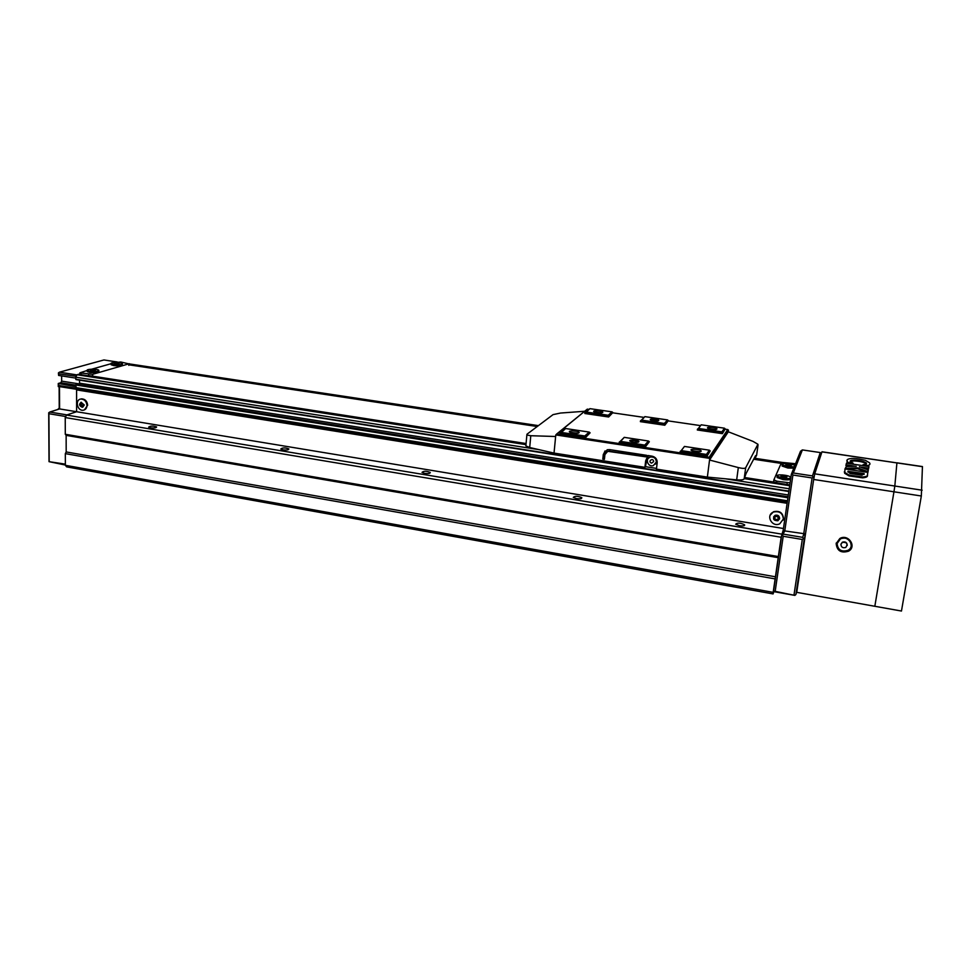 <?xml version="1.0" encoding="UTF-8"?>
<svg xmlns="http://www.w3.org/2000/svg" width="971" height="971" viewBox="0 0 971 971"><rect width="100%" height="100%" fill="white"/><g stroke="black" fill="none" stroke-linecap="round" stroke-linejoin="round"><path stroke-width="1.46" d="M80.508 403.754L81.746 403.147L82.972 404.154L82.972 405.757L81.746 406.351L80.508 405.356L80.508 403.754L81.855 403.232M83.955 405.113L81.212 402.237C78.809 404.252 79.173 405.927 82.28 407.262L83.955 405.113M774.87 516.936L776.715 516.293L778.281 517.494L778.026 519.339L776.181 519.983L774.615 518.781L774.87 516.936M779.519 518.635C779.276 515.953 777.783 514.897 775.028 515.492C772.443 518.866 773.402 520.626 777.892 520.772L779.519 518.635M526.076 443.686L90.036 376.068M774.967 482.587L744.806 477.696M129.204 364.744L537.364 426.415M753.727 459.113L781.182 463.264M78.918 374.345L79.877 374.066M789.836 484.675L788.731 484.735M774.008 591.181L773.098 593.924L773.171 592.359L781.17 537.266L783.209 530.178L791.329 474.358L793.307 472.986L812.484 475.911L813.176 477.077L812.108 477.963L792.906 475.025L792.239 473.872M773.171 592.359L65.373 465.303L66.647 466.869L773.098 593.924M65.373 465.303L65.336 453.627L775.125 578.898M65.336 453.627L66.186 451.94L775.538 576.798M778.366 556.565L65.288 434.268L66.137 435.36L66.186 451.94L66.137 435.36L778.305 557.682M65.288 434.268L65.239 417.554L781.17 537.266M65.239 417.554L66.514 415.042L781.776 534.135M739.574 525.736L735.69 524.219C737.353 522.616 740.339 522.799 744.636 524.801C744.866 525.845 743.179 526.161 739.574 525.736M576.495 498.621L573.291 497.395C574.929 495.829 577.769 495.914 581.811 497.674C581.932 498.718 580.16 499.033 576.495 498.621M424.691 473.399L422.021 472.379C423.672 470.886 426.427 470.911 430.262 472.452C430.262 473.472 428.405 473.787 424.691 473.399M150.517 427.835L148.648 427.131C150.396 425.808 153.054 425.747 156.61 426.937C156.331 427.883 154.304 428.187 150.517 427.835M283.022 449.852L280.801 449.015C282.488 447.595 285.183 447.57 288.86 448.918C288.727 449.913 286.773 450.228 283.022 449.852M66.514 415.042L76.612 411.728L783.451 528.515M80.508 399.117L81.564 398.85C85.12 399.02 87.147 401.144 87.657 405.235L84.356 409.932M770.173 515.237L773.547 511.705C779.64 510.43 782.954 512.773 783.476 518.72L783.099 520.128M65.761 416.523L48.902 413.707L48.72 412.772L49.764 412.044L66.938 414.896L76.612 411.728L76.6 389.905L787.117 503.306M76.891 384.273L75.762 384.965L76.6 389.905M79.1 384.613L79.525 383.169L788.331 494.992M79.525 383.169L79.525 380.147M75.956 379.588L788.84 491.496L75.956 379.588L75.762 377.197L77.012 374.745L78.602 374.284L526.051 443.881M744.708 477.89L789.799 484.893M129.204 364.574L537.57 426.257M579.165 432.544L579.189 432.544C578.801 433.345 576.774 433.552 573.108 433.127L569.795 432.156C566.833 430.274 578.959 430.748 579.189 432.532L578.461 433.115M753.824 458.931L781.267 463.07M98.848 370.679L98.848 371.395C98.338 372.573 95.328 372.9 89.781 372.415L87.256 371.565L87.256 370.449C85.751 368.919 97.889 368.762 98.848 370.291C98.35 371.456 95.328 371.796 89.793 371.298L87.256 370.449L79.877 372.828L92.658 374.308L128.815 363.87L120.817 362.001L115.403 362.511M122.382 363.955L122.37 364.659C121.897 365.764 119.008 366.067 113.692 365.594L111.155 364.756L111.167 363.676C109.735 362.219 121.472 362.134 122.382 363.579C121.909 364.683 119.02 364.987 113.692 364.501L111.167 363.676L91.723 369.186M795.552 463.725L781.582 462.366L773.863 479.868L776.921 481.203L790.091 482.89M793.805 468.143L787.857 468.01L782.056 466.031L782.165 465.279M785.77 464.757L788.379 465.946L791.583 465.23M790.418 478.06L790.345 478.497C790.71 479.82 788.27 480.184 783.051 479.589L777.079 477.514L777.201 476.664M783.694 476.785L781 475.851C782.116 474.953 784.107 475.098 786.971 476.3C787.129 476.895 786.037 477.052 783.694 476.785M785.77 476.106L782.201 476.045L785.77 476.106M786.923 476.676L786.886 476.943C787.044 477.538 785.952 477.696 783.597 477.429L780.963 476.118M783.233 478.302L777.261 476.227C775.016 473.86 788.889 474.892 790.54 477.21C790.892 478.545 788.464 478.897 783.233 478.302M788.464 465.327L785.842 464.441C786.959 463.604 788.889 463.75 791.632 464.891L788.464 465.327M790.467 464.696L787.008 464.624L790.467 464.696M794.327 466.82L788.039 466.76L782.225 464.793C780.211 462.718 792.397 463.446 794.836 465.546M119.299 363.227L114.25 363.482M95.668 369.951L91.59 370.788L90.449 370.23M91.59 370.23L90.449 369.842C91.638 369.138 93.374 369.114 95.668 369.769L91.59 370.23M94.757 369.866L91.371 369.757L94.757 369.866M115.391 363.482L114.25 363.105C115.415 362.438 117.09 362.426 119.299 363.069L115.391 363.482M118.426 363.142L115.148 363.033L118.426 363.142M784.046 476.53L784.18 475.62M788.792 465.097L788.913 464.235M783.342 519.072C782.82 513.125 779.507 510.782 773.402 512.057C765.306 515.322 772.066 527.751 779.774 523.782L783.342 519.072M779.397 519.133L779.592 518.453C779.349 515.771 777.856 514.727 775.101 515.31L773.584 516.924M86.989 405.453C86.492 401.363 84.465 399.227 80.896 399.057C74.694 399.518 77.219 411.267 83.3 410.223C85.594 409.75 86.832 408.16 86.989 405.453M82.778 407.128L84.283 405.004L81.042 402.261M778.074 518.927L776.181 519.983M776.351 519.534L774.615 518.781M774.785 518.332L774.992 516.888M82.462 405.999L80.508 405.356M81.346 405.089L81.346 403.487M781.133 463.385L753.666 459.234M537.23 426.524L128.803 364.793M88.531 375.522L526.088 443.541M744.891 477.55L776.727 482.502M774.288 591.715L773.644 590.502L781.631 535.519L783.209 530.178L784.762 530.931L782.529 535.082L783.196 536.271L775.174 591.339L774.288 591.715L794.848 595.393L775.174 591.339M812.484 475.911L820.277 452.559L802.374 449.925L800.517 451.212L791.329 474.358M782.529 535.082L781.631 535.519M794.848 595.393L795.904 594.495L804.194 539.281L802.689 537.364L783.597 534.184M794.035 594.725L802.301 539.463L803.369 538.565M802.301 539.463L783.196 536.271M804.194 539.281L805.432 534.353L803.709 534.062L802.689 537.364M805.505 533.892L784.762 530.931L792.906 475.025M802.374 449.925L793.307 472.986M820.277 452.559L821.332 453.76M797.47 587.419L799.303 575.208M802.823 551.771L804.68 539.378M796.96 590.769L795.904 594.495M813.176 477.077L813.941 477.781M805.19 535.956L803.709 534.062L812.108 477.963M782.808 532.242L784.762 530.931L783.051 530.639M922.45 466.687L821.988 451.77L814.718 473.836L813.674 479.468L796.73 592.334L874.835 606.28L893.951 491.799L874.835 606.28L901.464 611.038L921.333 495.999L922.438 466.565L896.925 462.815L894.825 486.034L896.913 462.924L821.952 451.879M921.333 495.999L893.951 491.799L894.825 486.034L814.718 473.836M813.674 479.468L893.951 491.799L894.825 486.034L922.147 490.197M863.17 464.793L862.891 465.51L867.88 466.323L869.81 464.381M866.29 463.895L866.132 463.689C863.595 462.099 859.541 461.176 853.982 460.922L850.195 461.613M846.773 460.812L848.363 463.41L852.344 464.004L852.684 463.252M844.357 471.7L844.685 473.326L849.042 475.899L862.551 477.829C866.096 477.514 867.722 476.749 867.455 475.559M862.673 477.016C866.496 476.664 868.086 475.814 867.467 474.491L867.831 472.392L844.952 468.944L844.819 472.513L849.176 475.086L862.673 477.016L862.551 477.829M862.952 468.119L868.535 468.981L868.96 466.541L846.445 463.191L846.057 464.793L856.155 466.396M867.819 472.501L868.171 470.826M846.178 469.139L857.527 468.69L867.297 472.307M846.057 464.793L845.923 465.595L851.858 466.456M836.165 543.59L839.842 538.504C848.217 533.48 857.175 546.6 848.508 551.2C841.08 553.373 836.978 550.836 836.165 543.59M852.016 546.115L848.593 550.703C841.189 552.875 837.075 550.351 836.274 543.105L836.298 542.935M851.154 545.872L851.203 545.593C850.547 539.221 846.943 536.939 840.401 538.735L837.184 543.044M840.91 544.379L842.355 542.352C846.943 542.109 848.096 543.809 845.814 547.438C842.852 548.287 841.226 547.268 840.91 544.379M840.947 544.148L842.391 542.158C845.462 541.357 847.076 542.437 847.234 545.423M837.087 543.542L840.34 539.026C847.792 534.548 855.767 546.224 848.035 550.302C841.444 552.232 837.803 549.974 837.087 543.542M859.42 466.905L868.669 468.18L868.535 468.981M859.444 466.748L867.868 469.794L868.159 470.935M856.179 466.262L846.372 466.517L845.256 468.362L857.648 467.888L868.013 471.712L868.292 470.122M868.013 471.712L867.88 472.525M857.648 467.888L857.527 468.69M845.256 468.362L845.158 468.981M849.176 475.086L849.042 475.899M867.467 474.491L867.831 472.392M866.29 462.924L866.156 463.725L866.29 462.924C866.982 463.871 865.95 464.441 863.195 464.648L868.013 465.522L867.88 466.323M863.413 464.842L863.292 465.631M866.253 462.9C863.717 461.31 859.663 460.388 854.104 460.145L853.982 460.922M854.104 460.145C850.899 460.218 849.625 460.752 850.293 461.723L853.121 463.191L852.344 464.004M868.013 465.522C869.955 464.842 870.441 463.932 869.482 462.791L865.452 460.363C856.119 458.057 850.038 457.839 847.185 459.696L847.21 461.577L848.496 462.621L852.465 463.203M848.496 462.621L848.363 463.41M868.669 468.18L868.96 466.541M862.078 475.22L863.996 473.581L847.986 471.299L849.916 473.435L862.078 475.22M847.986 471.299L847.901 472.064M864.214 473.714L864.117 474.358M863.996 473.581L863.862 474.394L847.901 472.04M848.326 471.226L848.205 472.04M656.53 468.398L645.472 466.675L644.914 467.318L645.654 460.909L647.948 455.533L652.075 456.164C655.546 457.05 657.246 459.222 657.197 462.694L656.445 469.127L707.361 477.101L736.673 479.856C740.873 480.184 743.361 479.868 744.162 478.909L746.044 473.581L755.559 455.666L755.402 457.657L756.64 455.071M525.954 444.961L525.869 445.895L529.705 447.522L554.028 453.093L644.914 467.318M754.564 457.523L755.402 457.657M609.57 449.622L646.637 455.326L645.788 456.831L607.749 451.297L604.921 454.586L604.411 459.356L602.797 459.113L603.307 454.331L607.276 449.731L609.57 449.622M646.006 456.443L609.387 451.224M643.154 456.006L643.3 454.816M618.794 451.042L618.661 452.231M604.46 458.943L603.161 458.737L603.671 453.967L605.042 450.92M606.207 452.11L609.752 450.86M586.921 409.446L555.788 434.923L709.752 458.385L709.546 460.023L738.324 467.573C742.439 468.58 744.891 468.641 745.679 467.755L757.926 444.257L753.071 441.417L728.323 431.792L709.546 460.023L707.361 477.101M555.788 434.923L554.028 453.093M728.323 431.792L727.74 429.583L709.146 457.256L709.752 458.385L728.529 430.287M711.561 429.364L707.871 428.308C705.104 426.536 716.78 427.301 716.986 428.903C716.683 429.595 714.887 429.752 711.561 429.364M698.404 428.429L701.196 424.813L724.439 428.187L721.914 431.864L722.4 433.661L725.228 428.903L722.497 432.908L697.409 429.231L698.404 428.429L721.914 431.864M695.357 451.636L691.51 450.495C688.33 448.456 700.977 449.185 701.232 451.066C700.916 451.879 698.962 452.073 695.357 451.636M681.229 450.605L684.458 446.442L709.34 450.18L706.427 454.428L706.937 456.37L710.202 450.932L707.046 455.557L680.149 451.479L681.229 450.605L706.427 454.428M653.75 420.831L650.594 419.933C648.143 418.367 658.629 418.974 658.799 420.407C658.496 421.038 656.821 421.183 653.75 420.831M641.43 420.103L644.878 416.632L667.538 419.921L664.358 423.453L664.807 425.225L668.351 420.625L664.892 424.473L640.435 420.892L641.43 420.103L664.358 423.453M633.48 442.169L630.203 441.198C627.387 439.402 638.736 439.96 638.954 441.623C638.639 442.375 636.806 442.558 633.48 442.169M620.263 441.356L624.244 437.363L648.458 441.016L644.78 445.082L645.254 447L649.332 441.756L645.351 446.187L619.182 442.218L620.263 441.356L644.78 445.082M597.25 412.675L594.034 411.765C591.448 410.126 602.675 410.672 602.845 412.202C602.493 412.893 600.624 413.063 597.25 412.675M585.877 411.983L589.943 408.657L612.058 411.862L608.234 415.248L608.647 416.996L612.883 412.566L608.732 416.256L584.882 412.76L585.877 411.983L608.234 415.248M560.935 432.362L565.608 428.539L589.191 432.083L584.797 435.979L585.234 437.872L590.089 432.823L585.319 437.071L559.854 433.2L560.935 432.362L584.797 435.979M589.943 408.657L584.809 413.5L608.647 416.996M565.608 428.539L559.782 434.001L585.234 437.872M644.878 416.632L640.35 421.645L664.807 425.225M624.244 437.363L619.097 443.019L645.254 447M612.883 412.566L612.058 411.862M590.089 432.823L589.191 432.083M701.196 424.813L697.312 429.983L722.4 433.661M684.458 446.442L680.052 452.292L706.937 456.37M668.351 420.625L667.538 419.921M649.332 441.756L648.458 441.016M725.228 428.903L724.439 428.187M710.202 450.932L709.34 450.18M584.663 411.267L560.485 413.051L553.045 414.629L526.974 434.231L526.865 435.008L530.785 435.724L555.63 436.501M650.643 419.958C652.743 419.156 655.291 419.363 658.289 420.589L658.362 420.807M630.215 441.21C632.339 440.215 635.07 440.409 638.396 441.805L638.36 442.145M708.417 428.575L715.943 429.485M570.305 432.423L578.17 433.187M691.983 450.75L700.164 451.733M594.604 412.044L601.85 412.76M645.472 466.675L647.208 457.693M648.422 455.605L647.754 457.22M648.349 458.288L650.509 456.856C654.248 456.491 656.238 458.154 656.493 461.856L655.486 464.15M656.335 462.05C656.08 458.348 654.09 456.673 650.352 457.05C644.695 458.446 647.827 467.488 653.313 465.631L656.335 462.05M653.641 461.638C653.374 457.025 647.087 461.65 651.59 463.131L653.641 461.638M619.037 451.078L618.903 452.352M48.72 412.772L49.023 461.662L65.373 464.138M58.381 409.301L59.231 408.451L59.134 386.749M58.381 408.718L59.595 408.925L59.498 386.81L58.284 386.616L58.272 383.484L75.762 386.652L76.6 389.322L76.612 411.728L59.595 408.925L49.764 412.044M61.634 375.898L61.659 381.13L60.821 382.756L58.272 383.484M75.762 376.505L75.762 378.107L58.6 375.425L58.418 372.913L58.6 373.823L75.884 376.263M76.478 375.097L79.877 373.932M75.762 388.182L58.648 385.463L58.636 383.933M58.6 375.425L58.6 373.823M58.648 385.463L58.284 386.409L76.515 389.31M48.902 413.707L49.193 461.249M65.373 465.036L49.023 461.662M58.418 372.913L59.449 372.184L76.6 374.855M117.321 361.989L103.885 359.962L59.449 372.184M76.357 388.995L787.263 502.298M76.005 388.521L787.335 501.825M75.762 387.599L787.481 500.805M75.762 384.965L787.93 497.759M76.017 384.48L788.015 497.152M76.77 384.249L788.076 496.751L76.818 384.249M75.762 379.236L788.889 491.132M75.762 377.197L538.941 449.634M725.458 478.8L789.229 488.777M77.012 374.745L525.991 444.645M744.308 478.642L789.678 485.706M129.216 363.943L538.335 425.686M754.176 458.263L781.57 462.39M773.838 479.977L773.608 481.64M776.921 481.203L776.679 482.854M787.19 482.793L786.947 484.456M92.658 374.308L92.646 375.85M128.815 363.87L128.803 365.339M88.543 374.393L88.531 375.838M81.139 373.252L81.139 374.685M758.048 444.936L756.603 455.375M745.679 467.755L744.162 478.909M738.324 467.573L736.673 479.856M530.785 435.724L529.705 447.522M556.869 434.073L709.146 457.256M587.504 409.179L588.996 409.398M643.943 417.372L612.847 412.845L643.919 417.384M700.249 425.565L668.315 420.916L700.237 425.577M725.179 429.206L727.74 429.583M646.201 460.266L645.654 460.909M61.659 381.13L79.294 383.921M60.821 382.756L75.762 385.123M129.216 363.894L538.407 425.638M754.212 458.191L781.606 462.33M773.923 480.16L773.681 481.932M781 475.851L780.915 476.494M777.261 476.227L777.079 477.514M785.842 464.441L785.757 465.06M782.225 464.793L782.056 466.031M129.216 363.664L129.204 364.853M79.877 372.828L79.877 374.369M81.564 398.85L80.896 399.057M744.636 524.801L744.551 525.469M844.819 472.513L844.685 473.326M863.013 464.721L862.891 465.51M853.108 463.24L852.987 463.98M847.21 461.577L847.088 462.366M526.865 435.008L525.869 445.895M587.297 409.143L556.504 434.146M587.394 409.143L589.021 409.386M725.191 429.194L727.898 429.583M716.331 429.4L716.986 428.903M700.419 451.685L701.232 451.066"/></g></svg>

